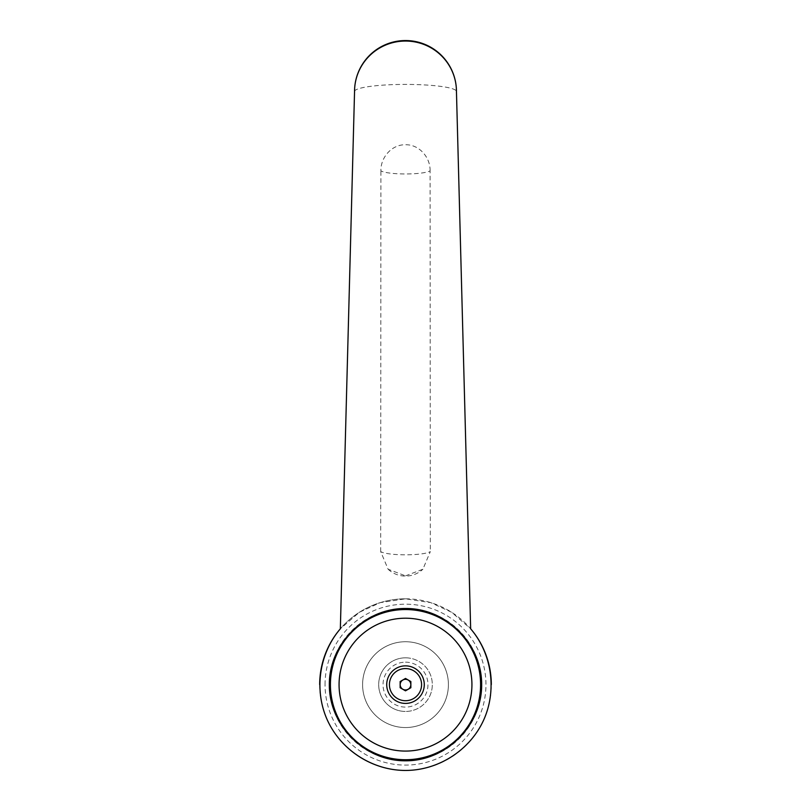 <?xml version="1.0" encoding="UTF-8"?>
<svg xmlns="http://www.w3.org/2000/svg" width="811" height="811" viewBox="0 0 811 811"><rect width="100%" height="100%" fill="white"/><g stroke="black" fill="none" stroke-linecap="round" stroke-linejoin="round"><path stroke-width="0.61" stroke-dasharray="4.05 3.04" d="M354.549 91.471L354.549 91.491A50.951 7.086 180 0 1 354.549 91.471A50.951 7.086 180 0 1 405.5 84.415A50.951 7.086 180 0 1 456.451 91.471A50.951 7.086 180 0 1 456.451 91.501L456.451 91.491M405.5 598.822A85.814 85.814 0 0 1 470.654 628.799L451.656 612.295L430.803 602.644L405.5 598.822L380.197 602.644L359.344 612.295L340.346 628.799A85.814 85.814 0 0 1 405.5 598.822A85.814 85.814 0 0 0 340.346 628.799M405.5 575.851L422.896 569.231L430.327 551.571A25.476 4.207 180 0 1 405.5 554.825A25.476 4.207 180 0 1 380.673 551.571L388.104 569.231L405.5 575.851M430.083 170.868C430.499 157.669 419.378 144.399 405.5 144.753C391.622 144.399 380.501 157.669 380.917 170.868A25.476 4.207 0 0 0 405.5 173.97A25.476 4.207 0 0 0 430.083 170.868L430.327 551.571M405.5 727.548A42.902 42.902 0 0 1 362.598 684.636A42.902 42.902 0 0 1 405.5 641.734A42.902 42.902 0 0 0 362.598 684.636A42.902 42.902 0 0 0 405.5 727.548A42.902 42.902 0 0 0 448.402 684.636A42.902 42.902 0 0 0 405.5 641.734A42.902 42.902 0 0 1 448.402 684.636A42.902 42.902 0 0 1 405.5 727.548M405.5 608.483A76.163 76.163 0 0 1 481.663 684.636A76.163 76.163 0 0 1 405.5 760.799A76.163 76.163 0 0 1 329.337 684.636A76.163 76.163 0 0 1 405.5 608.483M405.5 609.548A75.088 75.088 0 0 1 480.588 684.636A75.088 75.088 0 0 1 405.5 759.725A75.088 75.088 0 0 1 330.412 684.636A75.088 75.088 0 0 1 405.5 609.548M410.863 681.544L405.5 678.442L400.137 681.544L400.137 687.738L405.5 690.83L410.863 687.738L410.863 681.544M405.5 657.822A26.814 26.814 0 0 1 432.314 684.636A26.814 26.814 0 0 1 405.5 711.45A26.814 26.814 0 0 0 432.314 684.636A26.814 26.814 0 0 0 405.5 657.822A26.814 26.814 0 0 0 378.686 684.636A26.814 26.814 0 0 0 405.5 711.45A26.814 26.814 0 0 1 378.686 684.636A26.814 26.814 0 0 1 405.5 657.822M405.5 662.171A22.465 22.465 0 0 1 427.965 684.636A22.465 22.465 0 0 1 405.5 707.101A22.465 22.465 0 0 1 383.035 684.636A22.465 22.465 0 0 1 405.5 662.171M405.5 770.45A85.814 85.814 0 0 1 319.686 684.636A85.814 85.814 0 0 0 405.5 770.45A85.814 85.814 0 0 0 491.314 684.636M380.673 551.571L380.917 170.868M325.049 684.636A80.451 80.451 0 0 1 405.5 604.185A80.451 80.451 0 0 1 485.951 684.636A80.451 80.451 0 0 1 405.5 765.087A80.451 80.451 0 0 1 325.049 684.636M388.104 569.231A25.476 25.476 0 0 0 422.896 569.231"/><path stroke-width="1.22" d="M340.346 628.799L354.549 91.491A50.951 50.951 0 0 1 405.5 40.55A50.951 50.951 0 0 1 456.451 91.501L470.654 628.799C492.024 653.737 497.173 690.648 483.457 720.492C469.721 750.327 438.345 770.44 405.5 770.45C372.654 770.44 341.279 750.327 327.543 720.492C313.827 690.648 318.976 653.737 340.346 628.799A85.814 85.814 0 0 0 319.686 684.636A85.814 85.814 0 0 1 340.346 628.799L354.549 91.501A50.951 50.454 0 0 1 405.5 41.047A50.951 50.454 0 0 1 456.451 91.501L470.654 628.799A85.814 85.814 0 0 1 491.314 684.636M405.5 608.483C446.253 608.179 481.957 643.883 481.663 684.636C481.957 725.389 446.253 761.103 405.5 760.799C364.747 761.103 329.043 725.389 329.337 684.636C329.043 643.883 364.747 608.179 405.5 608.483M480.588 684.636A75.088 75.088 0 0 0 405.5 609.548A75.088 75.088 0 0 0 330.412 684.636A75.088 75.088 0 0 0 405.5 759.725A75.088 75.088 0 0 0 480.588 684.636A75.088 75.088 0 0 1 405.5 759.725A75.088 75.088 0 0 1 330.412 684.636M471.931 684.636A66.431 66.431 0 0 0 405.5 618.205A66.431 66.431 0 0 0 339.069 684.636A66.431 66.431 0 0 0 405.5 751.077A66.431 66.431 0 0 0 471.931 684.636M405.5 679.324A5.312 5.312 0 0 1 410.812 684.636A5.312 5.312 0 0 1 405.5 689.958A5.312 5.312 0 0 1 400.188 684.636A5.312 5.312 0 0 1 405.5 679.324M405.5 703.411A18.775 18.775 0 0 0 424.275 684.636A18.775 18.775 0 0 0 405.5 665.861A18.775 18.775 0 0 0 386.725 684.636A18.775 18.775 0 0 0 405.5 703.411M405.5 668.558A16.078 16.078 0 0 1 421.578 684.636A16.078 16.078 0 0 1 405.5 700.714A16.078 16.078 0 0 1 389.422 684.636A16.078 16.078 0 0 1 405.5 668.558M410.863 681.544L410.863 687.738L405.5 690.83L400.137 687.738L400.137 681.544L405.5 678.442L410.863 681.544"/></g></svg>
